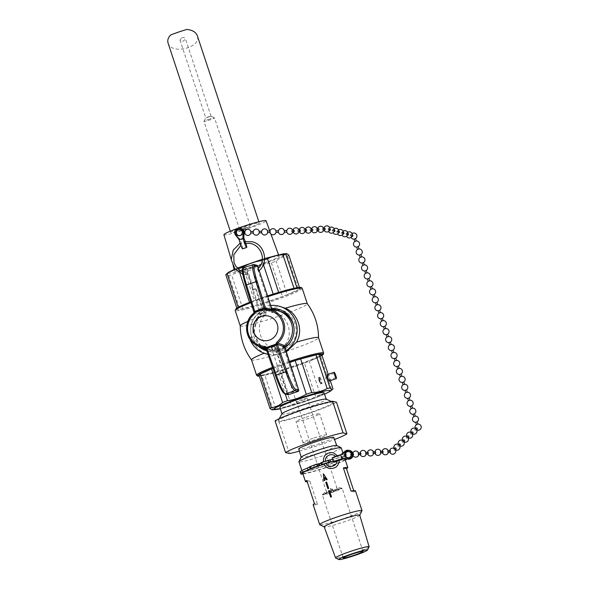 <?xml version="1.0" encoding="UTF-8"?>
<svg xmlns="http://www.w3.org/2000/svg" width="589" height="589" viewBox="0 0 589 589"><rect width="100%" height="100%" fill="white"/><g stroke="black" fill="none" stroke-linecap="round" stroke-linejoin="round"><path stroke-width="0.44" stroke-dasharray="2.94 2.21" d="M238.251 228.134A22.213 1.804 161.7 0 0 236.888 228.628M223.894 234.694A22.213 1.804 161.7 0 0 245.554 229.445A22.213 1.804 161.7 0 0 266.066 220.75M247.159 228.289A15.042 1.222 161.7 0 0 259.263 223.003A15.042 1.222 161.7 0 0 251.429 224.461A15.042 1.222 161.7 0 0 230.704 232.449A15.042 1.222 161.7 0 0 247.159 228.289M245.79 227.936A5.573 0.449 -18.3 0 1 239.694 229.474A5.573 0.449 -18.3 0 1 244.177 227.523A5.573 0.449 -18.3 0 1 250.273 225.977A5.573 0.449 -18.3 0 1 245.79 227.936M208.447 119.471A5.573 0.449 -18.3 0 1 214.506 117.903A5.573 0.449 -18.3 0 1 214.536 117.933A5.573 0.449 -18.3 0 1 209.389 120.112A5.573 0.449 -18.3 0 1 203.963 121.43A5.573 0.449 -18.3 0 1 203.971 121.386A5.573 0.449 -18.3 0 1 208.447 119.471M168.079 43.085C171.325 55.226 201.983 47.488 197.322 35.708M248.514 336.79A24.731 24.451 104.4 0 1 261.81 307.517L262.333 307.649L256.141 288.919L252.291 289.854L259.985 313.112L259.624 314.335L253.616 313.444A1.112 1.104 -81.7 0 0 254.014 312.737M247.085 275.011L246.327 272.722L247.085 275.011L242.756 274.231M245.267 241.468A5.264 0.663 -108.9 0 1 245.988 243.61M244.634 241.586L245.348 243.713M238.81 238.744L239.576 239.024L236.108 235.166A4.388 4.337 -75.6 0 0 236.454 235.593L239.826 239.09L236.704 235.659A4.388 4.337 104.4 0 1 240.997 228.436M242.69 248.845A5.264 0.663 71.1 0 0 242.175 245.436A5.264 0.663 71.1 0 0 240.128 240.003L239.826 239.09M240.68 242.94L241.402 245.068L240.68 242.94L240.084 243.242M257.813 268.79L258.6 271.065M339.271 460.451A5.264 0.427 -18.3 0 1 337.004 461.18M339.249 460.016L337.033 460.745M341.701 454.355L342.194 454.679L346.037 451.159A4.388 4.337 -75.6 0 0 345.61 451.505L342.194 454.679L345.868 451.572A4.388 4.337 104.4 0 1 349.881 450.541M332.144 457.94A5.264 0.427 161.7 0 0 335.988 457.108A5.264 0.427 161.7 0 0 341.546 455.054L342.452 454.745M340.633 454.818L341.951 458.802M337.924 456.019L335.723 456.769L337.931 456.026L337.681 455.665M302.768 400.218A5.573 0.449 161.7 0 0 307.252 398.267A5.573 0.449 161.7 0 0 301.818 399.585A5.573 0.449 161.7 0 0 296.672 401.764A5.573 0.449 161.7 0 0 302.768 400.218M330.451 491.403A7.797 0.633 161.7 0 0 325.555 493.361A7.797 0.633 161.7 0 0 324.819 493.943L326.807 492.802L326.026 490.387L327.16 492.89L325.018 493.994A7.797 0.633 161.7 0 0 332.697 491.977L331.732 491.69L332.063 488.804L334.015 490.909L333.97 491.543A7.797 0.633 161.7 0 0 339.595 489.003L337.364 489.4L336.488 486.808L337.011 489.304L339.404 488.951A7.797 0.633 161.7 0 0 338.682 489.025A7.797 0.633 161.7 0 0 331.717 490.968L332.439 490.504L330.451 488.391L330.157 491.285L331.717 490.968M326.807 492.802A5.573 0.449 -18.3 0 1 327.329 492.448A5.573 0.449 -18.3 0 1 330.157 491.285M332.439 490.504A5.573 0.449 -18.3 0 1 336.709 489.349A5.573 0.449 -18.3 0 1 337.011 489.304M337.364 489.4A5.573 0.449 -18.3 0 1 334.015 490.909M331.732 491.69A5.573 0.449 -18.3 0 1 327.16 492.89M323.332 462.21L325.452 461.496L323.265 461.916M323.972 464.117L326.092 463.396M302.694 473.181A22.279 1.811 161.7 0 0 324.414 467.902A22.279 1.811 161.7 0 0 344.999 459.184M342.673 459.133A22.279 1.811 161.7 0 0 333.278 461.378M326.166 463.521A22.279 1.811 161.7 0 0 324.016 464.22M333.241 461.275A7.016 0.567 161.7 0 0 334.206 461.01A24.385 1.981 -18.3 0 1 347.171 458.573A24.385 1.981 -18.3 0 1 346.921 459.022M345.294 460.075A24.385 1.981 -18.3 0 1 324.281 468.226A24.385 1.981 -18.3 0 1 302.967 474.012M317.118 466.569L315.8 467.048M320.791 462.917L321.086 463.072A22.279 1.811 -18.3 0 1 344.366 457.278A22.279 1.811 -18.3 0 1 323.781 465.995A22.279 1.811 -18.3 0 1 302.061 471.266A22.279 1.811 -18.3 0 1 315.174 465.148L316.492 464.677A22.279 1.811 -18.3 0 1 318.899 463.823M315.174 465.148L316.492 464.677A22.279 1.811 -18.3 0 0 315.174 465.148M300.243 471.973A24.385 1.981 161.7 0 0 324.016 466.201A24.385 1.981 161.7 0 0 346.546 456.666A24.385 1.981 161.7 0 0 333.573 459.103A7.016 0.567 -18.3 0 1 332.616 459.368M321.704 464.979A22.279 1.811 -18.3 0 1 321.719 464.971L321.086 463.072A22.279 1.811 -18.3 0 0 320.872 463.145M319.849 465.759A20.608 1.679 -18.3 0 1 321.881 465.06M286.121 352.082L277.39 354.998L268.54 354.534L264.549 353.083C252.497 347.849 246.96 331.077 253.329 319.142A35.311 2.871 161.7 0 0 247.866 321.41M240.246 325.835A35.311 2.871 161.7 0 0 240.26 325.908A35.311 2.871 161.7 0 0 274.688 317.545A35.311 2.871 161.7 0 0 307.311 303.733A35.311 2.871 161.7 0 0 307.281 303.666M264.549 353.083A35.311 2.871 161.7 0 0 264.108 353.26M251.488 359.85A35.311 2.871 161.7 0 0 251.518 359.916A35.311 2.871 161.7 0 0 285.915 351.486A35.311 2.871 161.7 0 0 318.553 337.747A35.311 2.871 161.7 0 0 318.539 337.674M288.205 344.705A35.311 2.871 161.7 0 0 282.551 346.56L283.162 348.416L277.993 350.197L277.286 348.357C260.956 349.152 252.578 323.817 266.059 314.416A35.311 2.871 161.7 0 0 257.665 317.464L253.55 332.859L260.736 346.98M266.721 350.676L269.217 351.493L267.325 351.007A21.609 21.366 104.4 0 1 266.986 350.919A21.609 21.366 104.4 0 1 266.788 350.86M277.286 348.357A35.311 2.871 161.7 0 0 268.893 351.405C277.559 353.334 285.105 350.757 291.526 343.659A35.311 2.871 161.7 0 0 288.396 344.646M270.704 305.455A24.731 24.451 104.4 0 0 264.954 306.67L265.808 309.593A21.609 21.366 -75.6 0 0 263.32 310.624L262.797 310.491A21.609 21.366 -75.6 0 0 251.761 336.849L249.029 337.784M265.933 309.623A21.609 21.366 104.4 0 1 271.713 308.503M284.73 347.856A21.609 21.366 104.4 0 1 267.325 351.007M291.526 343.659C301.251 332.417 294.831 313.031 280.298 309.718L278.98 309.394M271.897 309.048L263.843 311.728L257.665 317.464M258.159 345.993A21.609 21.366 104.4 0 1 252.409 337.011L251.761 336.849M252.409 337.011L249.103 337.924M285.739 350.911A24.731 24.451 104.4 0 1 268.01 354.357M249.905 339.205A24.731 24.451 104.4 0 1 249.478 338.02M264.954 306.67L265.808 309.593M323.965 392.73A23.177 1.885 -18.3 0 1 303.968 401.33A23.177 1.885 -18.3 0 1 280.209 407.455A23.177 1.885 -18.3 0 1 279.959 407.286M253.454 262.701A23.391 1.9 161.7 0 0 234.628 270.911A23.391 1.9 161.7 0 0 257.437 265.374A23.391 1.9 161.7 0 0 279.046 256.215A23.391 1.9 161.7 0 0 253.454 262.701M288.757 255.059A33.507 2.724 -18.3 0 1 287.417 255.987C283.228 256.362 279.473 258.056 276.153 261.074A33.507 2.724 -18.3 0 1 271.338 262.915C264.623 263.747 258.343 265.897 252.504 269.364A33.507 2.724 -18.3 0 1 247.034 271.036C241.468 271.065 236.351 272.405 231.661 275.07A33.507 2.724 -18.3 0 1 228.738 275.593C227.332 274.025 226.367 273.782 225.83 274.849M235.335 269.35L237.941 268.849M262.208 260.507A33.507 2.724 -18.3 0 1 264.557 259.778M289.582 362.522L276.344 367.057L285.26 394.019M330.296 380.671L328.198 374.324M327.145 374.7A3.343 0.42 -108.9 0 1 328.625 377.851A3.343 0.42 -108.9 0 1 329.273 381.017M272.125 409.892L272.943 409.267A33.507 2.724 161.7 0 0 275.866 408.744C281.432 408.722 286.556 407.374 291.238 404.709A33.507 2.724 161.7 0 0 296.709 403.038L285.599 369.428L304.432 362.979L315.549 396.588A33.507 2.724 161.7 0 0 320.364 394.748L309.247 361.138L320.512 356.05L331.629 389.66A33.507 2.724 161.7 0 0 332.969 388.733M320.364 394.748C324.554 394.372 328.309 392.679 331.629 389.66M296.709 403.038C303.431 402.206 309.704 400.064 315.549 396.588M275.866 408.744L264.755 375.134L280.128 371.099L291.238 404.709M276.344 367.057A33.507 2.724 161.7 0 0 272.928 368.353M320.512 356.05A33.507 2.724 161.7 0 0 321.852 355.123M258.924 374.913L261.833 375.657L272.943 409.267M261.833 375.657A33.507 2.724 161.7 0 0 264.755 375.134M304.432 362.979A33.507 2.724 161.7 0 0 309.247 361.138M280.128 371.099A33.507 2.724 161.7 0 0 285.599 369.428M238.221 307.325L238.287 307.532A33.507 2.724 161.7 0 0 236.947 308.459L239.856 309.203A33.507 2.724 161.7 0 0 242.778 308.68L258.151 304.653A33.507 2.724 161.7 0 0 263.622 302.974L282.455 296.525A33.507 2.724 161.7 0 0 287.27 294.684L276.153 261.074M252.777 289.979L246.15 269.946L243.051 269.158A1.112 1.104 104.4 0 1 243.743 267.745L246.85 268.54L256.259 265.315L253.16 264.52L243.743 267.745A22.279 2.79 -108.9 0 0 243.507 267.745L254.367 300.604A33.507 2.724 161.7 0 0 249.552 302.444L238.287 307.532M239.797 272.95L238.648 269.475M228.738 275.593L239.856 309.203M247.034 271.036L258.151 304.653M242.778 308.68L231.661 275.07M271.338 262.915L282.455 296.525M263.622 302.974L252.504 269.364M287.417 255.987L298.535 289.604A33.507 2.724 161.7 0 0 299.875 288.669L299.462 287.417M287.27 294.684L298.535 289.604M296.915 287.749L296.966 287.925A33.507 2.724 161.7 0 0 294.044 288.448L294.007 288.323M299.875 288.669L296.966 287.925M278.649 292.402L278.671 292.483A33.507 2.724 161.7 0 0 273.2 294.154L273.178 294.08M294.044 288.448L278.671 292.483M263.386 264.476L262.164 260.772M273.2 294.154L254.367 300.604M253.329 319.142L264.373 307.951L280.813 306.626M262.333 307.649A24.731 24.451 104.4 0 1 264.836 306.641M262.797 310.491L261.81 307.517M277.485 310.602A35.311 2.871 161.7 0 0 271.323 312.612C287.653 311.817 296.031 337.151 282.551 346.56M266.059 314.416L265.529 312.516L270.712 310.756L271.323 312.612M268.68 316.094A12.546 12.406 104.4 0 1 268.775 316.124A12.546 12.406 104.4 0 1 269.593 340.14A12.546 12.406 104.4 0 1 262.554 340.42A12.546 12.406 104.4 0 1 262.451 340.398M256.141 288.919L255.493 288.757L263.195 312.03A19.967 19.739 -75.6 0 0 259.624 314.335M252.291 289.854L255.493 288.757M266.405 309.041L272.965 309.998L271.05 310.072L270.844 308.967L271.949 309.247M279.282 311.066A20.048 19.827 -75.6 0 0 273.745 310.462L271.05 310.072A20.092 19.864 -75.6 0 0 263.916 312.104L263.32 310.624M272.965 309.998A1.112 1.104 98.4 0 1 272.832 309.991L272.832 309.991A1.112 1.104 98.4 0 1 272.324 309.777M266.471 309.048A1.112 1.104 98.3 0 1 266.361 309.041L272.832 309.991L271.956 309.24M263.195 312.03L265.543 312.553M263.916 312.104L265.529 312.516M264.881 347.495L272.368 350.58L280.062 373.838L283.272 372.741L274.555 346.384L271.345 347.481L272.125 349.822A19.967 19.739 104.4 0 1 271.36 349.822L265.205 347.562M266.14 349.019A20.048 19.827 104.4 0 0 276.366 349.741L275.203 346.553L271.345 347.481M271.993 347.65L272.795 350.065L272.125 349.822M275.203 346.553L274.555 346.384M276.241 349.697A20.041 19.812 104.4 0 1 272.795 350.065M280.062 373.838L283.272 372.741M284.377 346.818L283.714 347.893L283.265 347.017L284.737 345.596M283.913 372.903L276.381 349.785A20.092 19.864 -75.6 0 0 283.265 347.017L284.112 346.398M265.646 348.843A20.048 19.827 104.4 0 1 263.931 312.141M272.368 350.58L265.875 348.254A1.112 1.097 -70.3 0 0 265.86 348.209M271.441 309.078A1.112 0.67 -92.8 0 0 272.133 310.05A20.048 19.827 104.4 0 1 275.542 310.226M290.046 342.599A20.048 19.827 -75.6 0 0 293.933 327.44M265.462 312.597A20.048 19.827 -75.6 0 0 277.89 350.175M276.366 349.741L277.979 350.153M272.663 310.484A20.092 19.864 -75.6 0 0 270.712 310.756M283.162 348.416A20.092 19.864 -75.6 0 0 284.634 347.584M276.381 349.785L277.993 350.197M327.631 380.398L326.21 376.18L327.631 380.398M289.42 453.53L278.958 421.901L275.092 420.914M278.958 421.901A33.418 2.717 161.7 0 0 310.617 412.808A33.418 2.717 161.7 0 0 336.474 402.221M332.999 402.258A28.994 2.356 161.7 0 0 304.506 409.51A28.994 2.356 161.7 0 0 278.295 420.443A28.994 2.356 161.7 0 0 306.523 413.802A28.994 2.356 161.7 0 0 333.138 402.302A28.994 2.356 161.7 0 0 332.999 402.258M281.962 413.75A23.391 1.9 161.7 0 0 281.925 413.934A23.391 1.9 161.7 0 0 304.734 408.398A23.391 1.9 161.7 0 0 326.343 399.239A23.391 1.9 161.7 0 0 326.21 399.121M299.374 451.152A33.418 2.717 161.7 0 0 334.53 439.527M333.749 437.399A18.443 1.502 -18.3 0 1 318.914 443.878A18.443 1.502 -18.3 0 1 298.733 448.98M330.694 491.086A10.44 0.847 -18.3 0 1 342.121 488.193A10.44 0.847 -18.3 0 1 332.476 492.279A10.44 0.847 -18.3 0 1 322.293 494.753A10.44 0.847 -18.3 0 1 330.694 491.086M336.628 445.439A18.715 1.524 -18.3 0 1 336.731 445.534A18.715 1.524 -18.3 0 1 319.437 452.86A18.715 1.524 -18.3 0 1 301.193 457.285A18.715 1.524 -18.3 0 1 301.215 457.152M341.23 447.795A22.279 1.811 -18.3 0 1 320.644 456.504A22.279 1.811 -18.3 0 1 298.925 461.783M361.985 510.781A22.279 1.811 -18.3 0 1 341.421 519.336A22.279 1.811 -18.3 0 1 319.82 524.725M359.739 515.117A18.715 1.524 -18.3 0 1 359.717 515.25A18.715 1.524 -18.3 0 1 342.445 522.428A18.715 1.524 -18.3 0 1 324.296 526.964A18.715 1.524 -18.3 0 1 324.2 526.868M369.097 546.886A17.677 1.436 -18.3 0 1 352.782 553.675A17.677 1.436 -18.3 0 1 335.634 557.952M353.739 490.659L354.158 491.933A22.279 1.811 161.7 0 0 355.454 490.799M313.149 504.788A22.279 1.811 161.7 0 0 317.559 504.456L309.895 481.265A22.279 1.811 -18.3 0 1 307.193 481.743M309.895 481.265L306.773 480.469M317.559 504.456L314.438 503.654M351.037 491.13L354.158 491.933M326.623 482.067L328.714 488.399L327.867 488.679M329.406 490.504L331.504 496.829L330.665 497.116M323.847 480.676L324.775 480.352M323.413 473.777L327.182 479.534L326.225 479.858M324.782 480.352L324.598 477.377M330.768 491.101L330.451 488.391M325.018 493.994L322.838 494.679L324.819 493.943M339.404 488.951L341.576 488.266L339.595 489.003M333.97 491.543L332.697 491.977M341.576 488.266L336.488 486.808M333.654 491.844L332.063 488.804M322.838 494.679L326.026 490.387M207.976 116.939L211.024 116.173L205.738 117.918L207.976 116.939M181.795 37.77C183.606 37.306 184.806 37.622 185.41 38.712L183.606 41.024C181.795 41.488 180.587 41.171 179.991 40.081L181.795 37.77M186.934 29.45L170.508 35.068M243.949 233.156L244.001 233.03C243.92 231.455 243.861 231.344 243.824 232.692M243.117 237.573L243.588 232.626M237.367 234.827A3.335 3.298 104.4 0 1 238.707 229.592M240.268 229.371A3.335 3.298 104.4 0 1 243.102 233.502A3.335 3.298 104.4 0 1 238.633 235.762M242.742 231.698L242.425 233.281L242.793 233.273M238.913 238.854L235.445 234.996A4.388 4.337 -75.6 0 0 235.453 235.004M235.703 235.063L236.042 235.49A4.388 4.337 104.4 0 1 235.703 235.063L236.108 235.166M244.133 231.661A4.388 4.337 104.4 0 1 244.229 233.089L244.214 233.237M244.082 238.648L240.128 240.003M242.432 233.281L242.388 231.705M352.914 453.589A0.788 0.375 85.5 0 0 352.759 454.399A0.788 0.375 85.5 0 0 353.098 455.069L352.089 454.929A3.335 3.298 104.4 0 1 347.517 457.867M342.864 459.037L341.546 455.054M349.152 451.476A3.335 3.298 104.4 0 1 351.979 453.905L352.936 453.523M346.251 456.931A3.335 3.298 104.4 0 1 347.598 451.697M346.037 451.159L341.789 454.575L345.206 451.402A4.388 4.337 104.4 0 1 345.633 451.056M345.375 450.99A4.388 4.337 -75.6 0 0 345.368 450.997L341.539 454.509M343.107 458.559L348.003 459M351.758 453.626L351.876 454.87M244.847 231.639A3.07 3.07 0 0 0 244.84 231.683L244.877 233.178A3.07 3.07 0 0 0 244.891 233.215M250.781 231.484L250.826 233.067M253.241 231.425A3.07 3.07 0 0 0 253.226 231.462L253.263 232.957A3.07 3.07 0 0 0 253.277 233.001M259.167 231.271L259.197 232.846M286.828 232.14A3.07 3.07 0 0 1 286.814 232.095L286.777 230.601A3.07 3.07 0 0 1 286.784 230.557M284.332 230.623L284.362 232.199M278.398 230.778A3.07 3.07 0 0 0 278.391 230.814L278.428 232.309A3.07 3.07 0 0 0 278.435 232.353M275.939 230.836L275.983 232.412M270.012 230.991A3.07 3.07 0 0 0 269.998 231.035L270.042 232.53A3.07 3.07 0 0 0 270.049 232.567M267.553 231.057L267.583 232.633M261.626 231.205A3.07 3.07 0 0 0 261.612 231.249L261.656 232.743A3.07 3.07 0 0 0 261.663 232.788M291.879 230.351A0.788 0.537 -93.6 0 0 291.997 231.919A0.788 0.537 -93.6 0 0 291.879 230.351L292.681 230.299M293.705 230.233A0.788 0.537 -93.6 0 0 293.823 231.808M298.063 229.96A0.788 0.537 -93.6 0 0 298.174 231.529A0.788 0.537 -93.6 0 0 298.063 229.96L298.866 229.909M299.889 229.843A0.788 0.537 -93.6 0 0 300 231.418M304.241 229.57A0.788 0.537 -93.6 0 0 304.358 231.146A0.788 0.537 -93.6 0 0 304.241 229.57L305.043 229.519M324.723 229.857A0.788 0.537 86.4 0 1 324.605 228.289M322.779 228.399A0.788 0.537 -93.6 0 0 322.897 229.975A0.788 0.537 -93.6 0 0 322.779 228.399M318.428 228.672A0.788 0.537 -93.6 0 0 318.546 230.247M316.602 228.79A0.788 0.537 -93.6 0 0 316.72 230.365A0.788 0.537 -93.6 0 0 316.602 228.79M312.244 229.062A0.788 0.537 -93.6 0 0 312.361 230.638M310.418 229.18A0.788 0.537 -93.6 0 0 310.536 230.755A0.788 0.537 -93.6 0 0 310.418 229.18M306.066 229.452A0.788 0.537 -93.6 0 0 306.184 231.028M328.228 230.115A0.788 0.655 -75.2 0 0 328.64 228.591A0.788 0.655 -75.2 0 0 328.228 230.115L329.568 230.468A0.788 0.655 -75.2 0 1 329.965 228.944L328.64 228.591M333.565 230.719A0.788 0.655 -75.2 0 0 332.299 230.373A0.788 0.655 -75.2 0 0 333.565 230.719M333.138 229.776L334.464 230.13A0.788 0.655 -75.2 0 0 334.066 231.654L332.733 231.308M338.064 231.904A0.788 0.655 -75.2 0 0 336.798 231.565A0.788 0.655 -75.2 0 0 338.064 231.904M350.727 236.056L352.053 236.41A0.788 0.655 104.8 0 1 352.458 234.878L351.125 234.532A0.788 0.655 -75.2 0 0 350.727 236.056A0.788 0.655 -75.2 0 0 351.125 234.532M346.626 233.34L347.959 233.693A0.788 0.655 -75.2 0 0 347.554 235.217L346.229 234.871A0.788 0.655 -75.2 0 0 346.626 233.34A0.788 0.655 -75.2 0 0 346.229 234.871M342.135 232.154L343.461 232.508A0.788 0.655 -75.2 0 0 343.056 234.032L341.73 233.678A0.788 0.655 -75.2 0 0 342.128 232.154A0.788 0.655 -75.2 0 0 341.73 233.678M337.637 230.969L338.962 231.315A0.788 0.655 -75.2 0 0 338.557 232.846L337.232 232.493M355.535 238.626A3.07 3.07 0 0 1 355.513 238.641L354.063 239.127A3.07 3.07 0 0 1 354.041 239.127M356.323 240.967L354.828 241.475M358.215 246.585A3.07 3.07 0 0 1 358.193 246.6L356.743 247.085A3.07 3.07 0 0 1 356.72 247.085M359.003 248.926L357.508 249.427M360.895 254.544A3.07 3.07 0 0 1 360.873 254.558L359.423 255.044A3.07 3.07 0 0 1 359.4 255.052M368.228 281.284L369.723 280.769M368.935 278.435A3.07 3.07 0 0 1 368.913 278.45L367.47 278.936A3.07 3.07 0 0 1 367.44 278.936M367.043 272.817L365.548 273.311M366.255 270.469A3.07 3.07 0 0 1 366.233 270.484L364.782 270.969A3.07 3.07 0 0 0 364.782 270.969M364.363 264.844L362.868 265.352M363.553 262.525A3.07 3.07 0 0 0 363.575 262.51L362.102 263.011A3.07 3.07 0 0 0 362.102 263.011M361.683 256.892L360.188 257.386M371.615 286.394A3.07 3.07 0 0 1 371.593 286.409L370.15 286.895A3.07 3.07 0 0 1 370.12 286.895M372.403 288.743L370.908 289.236M374.295 294.353A3.07 3.07 0 0 1 374.273 294.367L372.83 294.861A3.07 3.07 0 0 1 372.8 294.861M375.083 296.701L373.588 297.195M376.975 302.319A3.07 3.07 0 0 1 376.953 302.334L375.51 302.82A3.07 3.07 0 0 1 375.48 302.82M384.308 329.045L385.802 328.544M385.015 326.203A3.07 3.07 0 0 1 384.992 326.218L383.549 326.704A3.07 3.07 0 0 1 383.52 326.711M383.122 320.578L381.628 321.086M382.335 318.244A3.07 3.07 0 0 1 382.313 318.259L380.869 318.745A3.07 3.07 0 0 1 380.84 318.745M380.45 312.626L378.948 313.12M379.633 310.293A3.07 3.07 0 0 0 379.655 310.278L378.19 310.778A3.07 3.07 0 0 0 378.19 310.778M377.763 304.66L376.268 305.161M387.695 334.169A3.07 3.07 0 0 1 387.672 334.184L386.229 334.67A3.07 3.07 0 0 1 386.2 334.67M388.49 336.51L386.988 337.011M390.352 342.143A3.07 3.07 0 0 0 390.374 342.128L388.909 342.629A3.07 3.07 0 0 1 388.88 342.629M391.17 344.477L389.668 344.97M393.032 350.102A3.07 3.07 0 0 0 393.062 350.087L391.589 350.588A3.07 3.07 0 0 0 391.589 350.588M400.387 376.82L401.889 376.312M401.102 373.978A3.07 3.07 0 0 1 401.08 373.993L399.629 374.479A3.07 3.07 0 0 1 399.6 374.479M399.209 368.361L397.708 368.854M398.422 366.012A3.07 3.07 0 0 1 398.4 366.027L396.949 366.513A3.07 3.07 0 0 1 396.92 366.52M396.53 360.394L395.028 360.895M395.742 358.053A3.07 3.07 0 0 1 395.712 358.068L394.269 358.554A3.07 3.07 0 0 1 394.24 358.554M393.85 352.436L392.348 352.929M403.782 381.937A3.07 3.07 0 0 1 403.759 381.952L402.309 382.438A3.07 3.07 0 0 1 402.287 382.438M404.569 384.286L403.067 384.779M406.462 389.896A3.07 3.07 0 0 1 406.439 389.911L404.989 390.404A3.07 3.07 0 0 0 404.989 390.404M407.249 392.245L405.747 392.738M409.119 397.877A3.07 3.07 0 0 0 409.141 397.862L407.669 398.363A3.07 3.07 0 0 0 407.669 398.363M416.475 424.595L417.969 424.087M417.181 421.746A3.07 3.07 0 0 1 417.159 421.761L415.709 422.247A3.07 3.07 0 0 1 415.687 422.254M415.289 416.129L413.795 416.629M414.501 413.787A3.07 3.07 0 0 1 414.479 413.802L413.029 414.288A3.07 3.07 0 0 1 413.007 414.288M412.609 408.17L411.115 408.663M411.821 405.821A3.07 3.07 0 0 1 411.799 405.836L410.349 406.322A3.07 3.07 0 0 1 410.327 406.329M409.929 400.203L408.435 400.704M417.211 429.138A0.788 0.567 46.7 0 1 416.136 427.982M415.4 430.39A0.788 0.567 46.7 0 1 414.884 429.16A0.788 0.567 46.7 0 1 415.959 430.316A0.788 0.567 46.7 0 1 415.4 430.39M412.97 433.136A0.788 0.567 46.7 0 1 411.895 431.98M411.159 434.395A0.788 0.567 46.7 0 1 410.636 433.165A0.788 0.567 46.7 0 1 411.718 434.321A0.788 0.567 46.7 0 1 411.159 434.395M408.729 437.134A0.788 0.567 46.7 0 1 407.647 435.985M394.188 450.394A0.788 0.567 -133.3 0 0 394.63 449.355A0.788 0.567 -133.3 0 0 393.592 449.827A0.788 0.567 -133.3 0 0 394.188 450.394M395.999 449.142A0.788 0.567 46.7 0 1 394.924 447.986M398.429 446.396A0.788 0.567 46.7 0 1 397.914 445.166A0.788 0.567 46.7 0 1 398.989 446.322A0.788 0.567 46.7 0 1 398.429 446.396M400.24 445.137A0.788 0.567 46.7 0 1 399.165 443.981M402.677 442.398A0.788 0.567 46.7 0 1 402.154 441.168A0.788 0.567 46.7 0 1 403.229 442.317A0.788 0.567 46.7 0 1 402.677 442.398M404.481 441.139A0.788 0.567 46.7 0 1 403.406 439.983M406.918 438.393A0.788 0.567 46.7 0 1 406.395 437.163A0.788 0.567 46.7 0 1 407.47 438.319A0.788 0.567 46.7 0 1 406.918 438.393M390.176 452.146A0.788 0.375 85.5 0 1 389.734 451.255A0.788 0.375 85.5 0 1 390.043 450.57M387.923 450.754A0.788 0.375 85.5 0 1 388.298 451.564A0.788 0.375 85.5 0 1 387.989 452.323A0.788 0.375 85.5 0 1 387.555 451.572A0.788 0.375 85.5 0 1 387.856 450.747A0.788 0.375 85.5 0 1 387.923 450.754M382.776 452.735A0.788 0.375 85.5 0 1 382.342 451.984A0.788 0.375 85.5 0 1 382.644 451.159M380.531 451.343A0.788 0.375 85.5 0 1 380.906 452.153A0.788 0.375 85.5 0 1 380.597 452.904A0.788 0.375 85.5 0 1 380.155 452.161A0.788 0.375 85.5 0 1 380.457 451.336A0.788 0.375 85.5 0 1 380.531 451.343M375.384 453.324A0.788 0.375 85.5 0 1 374.943 452.573A0.788 0.375 85.5 0 1 375.252 451.748M350.941 453.685A0.788 0.375 85.5 0 1 351.316 454.502A0.788 0.375 85.5 0 1 351.007 455.253A0.788 0.375 85.5 0 1 350.573 454.509A0.788 0.375 85.5 0 1 350.875 453.685A0.788 0.375 85.5 0 1 350.941 453.685M358.34 453.103A0.788 0.375 85.5 0 1 358.716 453.913A0.788 0.375 85.5 0 1 358.406 454.664A0.788 0.375 85.5 0 1 357.965 453.92A0.788 0.375 85.5 0 1 358.274 453.096A0.788 0.375 85.5 0 1 358.34 453.103M360.593 454.494A0.788 0.375 85.5 0 1 360.151 453.744A0.788 0.375 85.5 0 1 360.453 452.919M365.74 452.514A0.788 0.375 85.5 0 1 366.108 453.324A0.788 0.375 85.5 0 1 365.798 454.082A0.788 0.375 85.5 0 1 365.364 453.331A0.788 0.375 85.5 0 1 365.666 452.507A0.788 0.375 85.5 0 1 365.74 452.514M367.985 453.905A0.788 0.375 85.5 0 1 367.551 453.162A0.788 0.375 85.5 0 1 367.853 452.337M373.131 451.925A0.788 0.375 85.5 0 1 373.507 452.742A0.788 0.375 85.5 0 1 373.198 453.493A0.788 0.375 85.5 0 1 372.763 452.75A0.788 0.375 85.5 0 1 373.065 451.918A0.788 0.375 85.5 0 1 373.131 451.925M306 417.218A12.479 1.016 -18.3 0 1 319.65 413.765A12.479 1.016 -18.3 0 1 308.121 418.646A12.479 1.016 -18.3 0 1 295.958 421.599A12.479 1.016 -18.3 0 1 306 417.218M306.008 417.218A12.435 1.009 -18.3 0 1 319.606 413.78A12.435 1.009 -18.3 0 1 308.121 418.639A12.435 1.009 -18.3 0 1 296.002 421.584A12.435 1.009 -18.3 0 1 306.008 417.218M312.98 438.304A12.435 1.009 161.7 0 0 302.974 442.67A12.435 1.009 161.7 0 0 315.093 439.725A12.435 1.009 161.7 0 0 326.578 434.859A12.435 1.009 161.7 0 0 312.98 438.304A12.479 1.016 -18.3 0 1 326.623 434.844A12.479 1.016 -18.3 0 1 315.093 439.725A12.479 1.016 -18.3 0 1 302.93 442.685A12.479 1.016 -18.3 0 1 312.973 438.304M318.973 380.715L318.656 378.226L320.703 383.954L318.973 380.715M319.82 377.203A3.343 0.42 71.1 0 0 319.783 377.203A3.343 0.42 71.1 0 0 319.746 377.247A3.343 0.42 71.1 0 0 320.379 380.229A3.343 0.42 71.1 0 0 321.888 383.52A3.343 0.42 71.1 0 0 321.947 383.527A3.343 0.42 71.1 0 0 321.307 380.354A3.343 0.42 71.1 0 0 319.82 377.203M319.128 378.609L320.504 382.821L319.128 378.609M253.925 312.958L253.955 312.244L259.985 313.112M243.051 269.158A21.167 2.651 71.1 0 0 245.672 285.481M258.38 268.216L259.16 270.579L258.387 268.209M333.573 459.103L334.206 461.01M324.487 394.159A29.744 2.415 -18.3 0 1 280.386 408.744M252.534 262.466A29.744 2.415 161.7 0 0 229.496 273.186A29.744 2.415 161.7 0 0 266.677 262.723A29.744 2.415 161.7 0 0 282.19 254.124A29.744 2.415 161.7 0 0 252.534 262.466M302.216 288.323A35.311 2.871 -18.3 0 1 273.797 300.721A35.311 2.871 -18.3 0 1 235.166 310.499M250.988 302.65A35.311 2.871 -18.3 0 1 267.804 296.679M235.894 309.542A34.42 2.798 161.7 0 0 273.392 299.845A34.42 2.798 161.7 0 0 301.067 287.992M250.745 301.877L267.546 295.899A34.42 2.798 161.7 0 0 250.752 301.885M289.221 361.447A35.311 2.871 161.7 0 0 272.574 367.352M256.583 375.259A35.311 2.871 161.7 0 0 291.01 366.903A35.311 2.871 161.7 0 0 323.633 353.083M321.947 355.425A34.42 2.798 -18.3 0 1 291.268 367.676A34.42 2.798 -18.3 0 1 259.329 376.135L269.791 374.074L291.894 367.47L313.341 359.584L321.962 355.454M272.898 368.272A34.42 2.798 -18.3 0 1 289.523 362.353M253.778 264.498A1.112 1.104 -75.6 0 0 253.16 264.52A22.279 2.79 71.1 0 0 252.917 264.527M246.15 269.946A1.112 1.104 104.4 0 1 246.85 268.54L247.358 269.637L246.15 269.946M263.46 311.044A21.167 20.932 104.4 0 1 270.844 308.967L256.767 266.412L247.358 269.637L253.977 289.663M257.658 266.037L256.767 266.412L256.259 265.315A1.112 1.104 104.4 0 1 256.885 265.293M284.84 393.916A1.112 1.104 104.4 0 1 284.067 393.194L287.174 393.989L280.548 373.956M281.756 373.64L288.588 394.674M287.94 394.711A1.112 1.104 104.4 0 1 287.174 393.989L298.682 390.073M297.997 391.457L283.714 347.893A21.167 20.932 104.4 0 1 276.602 350.779M284.119 347.422A1.112 0.626 -130.1 0 1 284.06 346.42L284.06 346.42A1.112 0.626 -130.1 0 1 284.148 346.369M272.133 310.05L273.745 310.462M283.265 347.017L284.561 347.348M250.273 225.977L214.536 117.933M239.694 229.474L203.963 121.43M259.263 223.003L258.843 221.744M230.704 232.449L230.292 231.19M246.327 272.722L242.388 271.728M240.827 245.37L241.402 245.068M337.033 488.31L307.252 398.267M326.453 491.808L296.672 401.764M317.604 466.311L316.97 464.404M314.268 467.416L313.635 465.509M347.171 458.573L346.803 457.462M346.759 457.307L346.546 456.666M310.116 468.829L309.483 466.922M278.06 309.137L279.944 309.623M235.077 269.048L237.234 268.135M262.37 259.234L264.638 258.542M280.401 408.781L311.242 399.394L324.502 394.203M268.032 354.409L268.54 354.534M284.465 346.037L283.861 346.59M267.715 349.498L269.328 349.91M334.574 373.316L326.21 376.18M336.017 377.534L327.653 380.398M326.173 376.246L325.673 378.72L327.58 380.369M279.245 418.713L278.295 420.443M331.349 401.477L333.138 402.302M231.212 259.381L233.31 266.478M234.186 269.431L234.628 270.911M269.814 230.998L270.896 233.936M278.516 254.772L279.046 256.215M363.038 551.437L342.121 488.193M343.21 557.997L322.293 494.753M344.366 457.278L343.004 453.147M302.061 471.266L301.848 470.626M336.709 489.349L338.682 489.025M327.329 492.448L325.555 493.361M179.991 40.081L205.738 117.918L203.971 121.386M211.009 116.158L214.506 117.903M211.024 116.173L185.41 38.712M239.819 229.224L240.739 229.46M238.162 235.681L239.082 235.917M347.966 458.021L347.054 457.786M349.623 451.564L348.703 451.329M242.41 231.742A3.07 3.07 0 0 0 241.534 230.314M240.187 235.548A3.07 3.07 0 0 0 242.447 233.237M292.785 231.875L291.997 231.919M292.939 230.277A3.07 3.07 0 0 0 293.042 231.852M298.962 231.484L298.181 231.529M299.124 229.894A3.07 3.07 0 0 0 299.219 231.47M323.582 228.348L322.801 228.399M323.685 229.924L322.897 229.975M317.662 228.723A3.07 3.07 0 0 0 317.758 230.299M317.5 230.314L316.72 230.365M317.405 228.738L316.617 228.79M311.485 229.114A3.07 3.07 0 0 0 311.581 230.689M311.323 230.704L310.536 230.755M311.22 229.128L310.44 229.18M305.301 229.504A3.07 3.07 0 0 0 305.404 231.079M305.139 231.094L304.358 231.146M323.84 228.333A3.07 3.07 0 0 0 323.943 229.909M329.612 227.59A3.07 3.07 0 0 0 328.588 231.462M334.11 228.782A3.07 3.07 0 0 0 333.087 232.655M347.606 232.346A3.07 3.07 0 0 0 346.582 236.218M343.107 231.153A3.07 3.07 0 0 0 342.084 235.033M338.609 229.968A3.07 3.07 0 0 0 337.585 233.84M352.104 233.531A3.07 3.07 0 0 0 351.081 237.404M415.385 428.453A3.07 3.07 0 0 0 416.703 429.852M414.877 429.167L415.539 428.542M415.959 430.316L416.622 429.69M411.144 432.451A3.07 3.07 0 0 0 412.462 433.85M410.636 433.165L411.299 432.54M411.718 434.314L412.381 433.688M406.903 436.449A3.07 3.07 0 0 0 408.221 437.848M394.748 450.32L395.418 449.694M393.666 449.171L394.328 448.546M394.174 448.45A3.07 3.07 0 0 0 395.499 449.856M397.906 445.166L398.576 444.54M398.996 446.315L399.659 445.689M398.422 444.452A3.07 3.07 0 0 0 399.74 445.851M402.154 441.168L402.817 440.543M403.237 442.317L403.899 441.691M402.662 440.454A3.07 3.07 0 0 0 403.98 441.853M406.395 437.171L407.058 436.545M407.478 438.319L408.14 437.693M389.697 450.6A3.07 3.07 0 0 0 389.822 452.175M382.298 451.189A3.07 3.07 0 0 0 382.423 452.764M374.898 451.778A3.07 3.07 0 0 0 375.024 453.346M349.078 457.653A3.07 3.07 0 0 0 350.418 452.418M351.007 455.253L351.957 455.179M350.882 453.677L351.773 453.611M352.818 453.125A3.07 3.07 0 0 0 353.054 455.591M360.107 452.948A3.07 3.07 0 0 0 360.232 454.524M367.507 452.359A3.07 3.07 0 0 0 367.632 453.935M326.578 434.859L319.606 413.78M302.974 442.67L296.002 421.584M326.623 434.844L319.65 413.765M302.93 442.685L295.958 421.599M319.783 377.203L318.369 377.689M321.947 383.527L320.703 383.954M320.504 382.821L321.888 383.52M319.076 378.639L319.746 377.247M318.656 378.226L320.63 383.616"/><path stroke-width="0.88" d="M269.814 230.998L266.066 220.75A22.213 1.804 161.7 0 0 241.77 226.905A22.213 1.804 161.7 0 0 238.251 228.134M236.888 228.628A22.213 1.804 161.7 0 0 223.894 234.694L231.212 259.381M258.843 221.744L197.322 35.708C195.909 32.137 192.448 30.054 186.934 29.45A15.042 1.222 -18.3 0 0 170.508 35.068C168.079 37.703 167.269 40.376 168.079 43.085L230.292 231.19M244.214 233.237L243.78 237.735L243.949 233.244L243.522 237.676L242.867 237.507L243.161 238.412L239.215 239.767A5.264 0.663 71.1 0 0 240.864 245.458A5.264 0.663 71.1 0 0 242.69 248.845L246.644 247.498A5.264 0.663 -108.9 0 1 244.818 244.104A5.264 0.663 -108.9 0 1 243.169 238.412L243.161 238.412M243.78 237.735L244.082 238.648A5.264 0.663 -108.9 0 1 245.267 241.468M245.988 243.61A5.264 0.663 -108.9 0 1 246.644 247.498M245.348 243.713L244.626 241.586L252.099 241.762C264.954 244.383 269.092 263.069 258.6 271.065L257.813 268.79C268.532 259.697 258.895 240.356 245.348 243.713M243.169 238.412L239.215 239.767L235.445 234.996A4.388 4.337 104.4 0 1 240.084 228.201A4.388 4.337 104.4 0 1 243.331 232.559L243.316 232.854A4.388 4.337 -75.6 0 0 243.331 232.559L242.867 237.507M340.633 454.818L345.375 450.99A4.388 4.337 104.4 0 1 348.968 450.305L349.881 450.541A4.388 4.337 104.4 0 1 352.951 453.515L353.12 455.083A4.388 4.337 104.4 0 1 348.371 459.155L343.512 458.662L348.121 459.089A4.388 4.337 -75.6 0 0 348.408 459.111L341.951 458.802L340.633 454.818A5.264 0.427 161.7 0 0 335.141 456.534A5.264 0.427 161.7 0 0 332.144 457.94L333.462 461.923A5.264 0.427 -18.3 0 1 336.459 460.517A5.264 0.427 -18.3 0 1 341.951 458.802M343.77 458.728L342.864 459.037A5.264 0.427 -18.3 0 1 339.271 460.451M337.004 461.18A5.264 0.427 -18.3 0 1 333.462 461.923M323.957 464.11L326.092 463.396C328.529 468.586 337.114 466.525 337.033 460.745L339.249 460.016C338.682 466.201 335.325 469.006 329.192 468.41C326.821 467.754 325.076 466.319 323.957 464.11L323.972 464.117M302.967 474.012A24.385 1.981 -18.3 0 1 300.869 473.887A24.385 1.981 -18.3 0 1 308.047 469.963A7.016 0.567 -18.3 0 0 310.116 468.829A7.016 0.567 -18.3 0 0 310.101 468.807L311.029 468.351A27.366 2.223 -18.3 0 1 317.471 466.002L319.532 465.73A22.279 1.811 161.7 0 0 317.118 466.584L315.807 467.055A22.279 1.811 161.7 0 0 302.694 473.181L305.477 481.603A22.279 1.811 -18.3 0 1 306.773 480.469L314.438 503.654A22.279 1.811 161.7 0 0 313.149 504.788L319.702 524.608A22.279 1.811 -18.3 0 1 337.63 516.789A22.279 1.811 -18.3 0 1 362.007 510.619A22.279 1.811 -18.3 0 1 361.985 510.781L359.754 515.169M362.007 510.619L355.454 490.799A22.279 1.811 161.7 0 0 351.037 491.13L343.372 467.946A22.279 1.811 -18.3 0 1 347.782 467.607L344.999 459.184A22.279 1.811 161.7 0 0 342.673 459.133M333.278 461.378A22.279 1.811 161.7 0 0 326.166 463.521M324.016 464.22A22.279 1.811 161.7 0 0 321.719 464.986L322.338 464.338A27.366 2.223 -18.3 0 1 329.258 462.115L330.657 461.776A7.016 0.567 161.7 0 0 333.241 461.275M346.921 459.022A24.385 1.981 -18.3 0 1 345.294 460.075M317.118 466.584L317.118 466.569A22.279 1.811 -18.3 0 0 315.8 467.048M332.616 459.368A7.016 0.567 -18.3 0 1 330.024 459.869L328.625 460.208A27.366 2.223 161.7 0 0 321.704 462.431L320.791 462.917L321.425 464.824M309.483 466.952A7.016 0.567 -18.3 0 1 307.421 468.049A24.385 1.981 161.7 0 0 300.243 471.973L300.869 473.887M319.805 465.627L319.223 463.86L316.838 464.095A27.366 2.223 161.7 0 0 310.396 466.444L309.468 466.9L310.101 468.8L309.468 466.9M321.704 462.431L322.338 464.338M318.958 465.671L318.325 463.757M317.471 466.002L316.838 464.095M318.899 463.823A22.279 1.811 -18.3 0 1 319.989 463.447A22.279 1.811 -18.3 0 1 320.872 463.145M319.223 463.86A20.608 1.679 -18.3 0 1 320.909 463.278M319.525 465.722A22.279 1.811 -18.3 0 1 320.615 465.347A22.279 1.811 -18.3 0 1 321.704 464.979M247.866 321.41A35.311 2.871 161.7 0 0 240.246 325.835C240.386 338.395 244.141 349.756 251.518 359.916M318.553 337.755C318.413 325.194 314.659 313.827 307.281 303.666A35.311 2.871 161.7 0 0 285.29 308.202C298.041 313.613 303.578 330.392 296.517 342.15L286.121 352.082M264.108 353.26A35.311 2.871 161.7 0 0 251.488 359.85L256.583 375.259L257.835 376.143L259.337 376.165A34.42 2.798 -18.3 0 1 272.898 368.272M321.962 355.454L323.442 354.195L323.633 353.083L318.539 337.674A35.311 2.871 161.7 0 0 296.517 342.15M260.736 346.98L266.721 350.676M271.713 308.503A21.609 21.366 104.4 0 1 284.73 347.856M278.98 309.394L271.897 309.048M266.788 350.86A21.609 21.366 104.4 0 1 258.159 345.993M270.704 305.455A24.731 24.451 104.4 0 1 285.739 350.911M268.01 354.357A24.731 24.451 104.4 0 1 249.905 339.205M249.029 337.784L248.838 337.85A24.731 24.451 104.4 0 1 248.514 336.79M281.903 413.853L279.959 407.286A23.177 1.885 -18.3 0 1 300.015 398.679A23.177 1.885 -18.3 0 1 323.714 392.569A23.177 1.885 -18.3 0 1 323.965 392.73L326.321 399.165M264.557 259.778A33.507 2.724 -18.3 0 1 267.561 258.873C272.243 256.208 277.367 254.86 282.934 254.838A33.507 2.724 -18.3 0 1 285.856 254.315L286.99 253.741L288.757 255.059L299.462 287.417M226.014 274.474L225.83 274.849A33.507 2.724 -18.3 0 1 227.17 273.922L229.342 272.133L235.335 269.35M237.941 268.849L238.435 268.834A33.507 2.724 -18.3 0 1 243.25 266.994C249.095 263.526 255.368 261.376 262.083 260.544A33.507 2.724 -18.3 0 1 262.208 260.507M328.198 374.324L321.852 355.123L318.943 354.379L330.061 387.989A33.507 2.724 161.7 0 0 327.138 388.512L316.021 354.902L300.648 358.937L311.765 392.546A33.507 2.724 161.7 0 0 306.295 394.218L295.177 360.608L289.582 362.522M285.26 394.019L287.461 400.667A33.507 2.724 161.7 0 0 282.646 402.508C279.326 405.526 275.571 407.22 271.382 407.595A33.507 2.724 161.7 0 0 270.042 408.523L272.125 409.892M306.295 394.218C300.456 397.693 294.176 399.835 287.461 400.667M327.138 388.512C322.448 391.177 317.331 392.524 311.765 392.546M330.061 387.989C331.467 389.557 332.432 389.8 332.969 388.733L332.807 389.086M332.969 388.733L330.296 380.671M336.378 378.587A3.343 0.42 71.1 0 0 335.737 375.421A3.343 0.42 71.1 0 0 334.25 372.263A3.343 0.42 71.1 0 0 334.213 372.263A3.343 0.42 71.1 0 0 334.905 375.561A3.343 0.42 71.1 0 0 336.378 378.587L329.273 381.017A3.343 0.42 -108.9 0 1 327.793 377.991A3.343 0.42 -108.9 0 1 327.109 374.7A3.343 0.42 -108.9 0 1 327.145 374.7M282.646 402.508L271.529 368.898L260.264 373.986L271.382 407.595M300.648 358.937A33.507 2.724 161.7 0 0 295.177 360.608M318.943 354.379A33.507 2.724 161.7 0 0 316.021 354.902M272.928 368.353A33.507 2.724 161.7 0 0 271.529 368.898M260.264 373.986A33.507 2.724 161.7 0 0 258.924 374.913L270.042 408.523M227.17 273.922L238.221 307.325M249.522 302.356L239.797 272.95M238.648 269.475L238.435 268.834M236.837 308.128L225.83 274.849M285.856 254.315L296.915 287.749M294.007 288.323L282.934 254.838M267.561 258.873L278.649 292.402M273.178 294.08L263.386 264.476M243.25 266.994L243.5 267.745A22.279 2.79 -108.9 0 0 246.511 284.929L255.921 281.711L264.108 308.135L264.115 308.57L254.919 311.714L253.579 313.429A19.246 19.032 -75.6 0 0 264.859 347.481L265.492 347.716M278.833 306.118L285.29 308.202M280.106 309.777A35.311 2.871 161.7 0 0 277.485 310.602M269.394 340.089A12.546 12.406 104.4 0 1 253.454 325.143A12.546 12.406 104.4 0 1 277.875 327.727A12.546 12.406 104.4 0 1 269.394 340.089M262.451 340.398A12.546 12.406 104.4 0 1 253.653 325.194A12.546 12.406 104.4 0 1 268.68 316.094M255.184 312.229L254.698 311.353L254.08 312.067A1.112 0.891 44.5 0 1 254.153 312.435L255 312.604L264.166 309.159L266.199 310.116A18.134 17.928 104.4 0 1 276.815 342.202L277.669 343.1A19.246 19.032 -75.6 0 0 266.405 309.041L266.353 309.041A1.112 1.104 98.3 0 1 265.47 308.297L264.108 308.135L254.698 311.353L246.511 284.929L245.657 285.451L253.955 312.244A1.112 1.104 -81.7 0 1 254.014 312.737M272.324 309.777A1.112 1.104 98.4 0 1 271.949 309.247L265.47 308.297L257.179 281.542A21.167 2.651 -108.9 0 1 254.551 265.219L257.651 266.014L258.38 268.216L257.658 266.037M266.361 309.041A1.112 1.104 98.3 0 1 266.353 309.041L264.115 308.57L264.166 309.159M276.815 342.202L275.762 344.219L266.78 347.289L264.741 346.332L264.859 347.481L265.86 347.841A1.112 0.928 86.5 0 1 266.029 348.202L266.927 348.335L266.883 347.885L276.079 344.742L276.337 345.11L277.382 344.315A1.112 1.097 109.7 0 1 277.728 343.1L276.948 344.05A1.112 0.751 -120.4 0 0 277.058 344.425M284.148 346.369L284.737 345.596A1.112 1.097 109.7 0 0 284.377 346.818L298.675 390.051A1.112 1.104 104.4 0 1 297.975 391.464L288.566 394.682L285.466 393.886L294.875 390.669L297.99 391.464A1.112 1.112 0 0 0 298.682 390.058L295.575 389.255A21.167 2.651 -108.9 0 1 286.887 371.379L277.382 344.315L284.377 346.818L284.119 347.422M266.14 349.019A20.048 19.827 104.4 0 1 265.646 348.843L258.865 346.28C245.458 341.907 242.263 321.969 253.579 313.429L254.131 314.246L255 312.604M266.412 347.098L265.86 347.841L266.883 347.885L266.78 347.289M284.067 393.194A21.167 2.651 71.1 0 1 275.387 375.333C278.383 383.785 280.997 389.55 283.206 392.62L284.84 393.916A1.112 1.104 104.4 0 0 285.466 393.886A22.279 2.79 -108.9 0 1 276.322 375.068L266.927 348.335L276.337 345.11L285.731 371.85L276.322 375.068L275.38 375.326L265.86 348.224A1.112 1.097 -70.3 0 0 264.881 347.495M275.762 344.219L276.079 344.742L276.948 344.05L275.939 343.836M266.199 310.116L266.405 309.041L275.542 310.226A20.048 19.827 104.4 0 1 284.384 346.192M284.634 347.584A20.092 19.864 -75.6 0 0 284.877 347.429L285.761 346.781A20.048 19.827 -75.6 0 0 290.046 342.599M293.933 327.44A20.048 19.827 -75.6 0 0 279.282 311.066L277.669 310.646M335.995 377.534L334.574 373.316L335.995 377.534M332.608 401.234L336.474 402.221L346.928 433.85L343.063 432.856L332.608 401.234A33.418 2.717 161.7 0 0 300.95 410.327A33.418 2.717 161.7 0 0 275.092 420.914L285.555 452.536L289.42 453.53A33.418 2.717 161.7 0 0 299.374 451.152M343.063 432.856A33.418 2.717 161.7 0 0 311.404 441.949A33.418 2.717 161.7 0 0 285.555 452.536M331.349 401.477L326.21 399.121A23.391 1.9 161.7 0 0 326.1 399.077A23.391 1.9 161.7 0 0 303.107 404.93A23.391 1.9 161.7 0 0 281.962 413.75L279.245 418.713M334.53 439.527A33.418 2.717 161.7 0 0 346.928 433.85M301.178 457.226L298.733 448.98A18.443 1.502 -18.3 0 1 313.576 442.508A18.443 1.502 -18.3 0 1 333.749 437.399L336.709 445.475M351.611 554.33A10.44 0.847 -18.3 0 1 363.038 551.437A10.44 0.847 -18.3 0 1 353.393 555.523A10.44 0.847 -18.3 0 1 343.21 557.997A10.44 0.847 -18.3 0 1 351.611 554.33M301.848 470.626L298.925 461.783A22.279 1.811 -18.3 0 1 298.947 461.621L301.215 457.152A18.715 1.524 -18.3 0 1 316.256 450.718A18.715 1.524 -18.3 0 1 336.628 445.439L341.112 447.677A22.279 1.811 -18.3 0 1 341.23 447.795L343.004 453.147M298.947 461.621A22.279 1.811 -18.3 0 1 316.853 453.964A22.279 1.811 -18.3 0 1 341.112 447.677M324.222 526.919L319.82 524.725A22.279 1.811 -18.3 0 1 319.702 524.608M338.837 559.55L335.634 557.952A17.677 1.436 -18.3 0 1 335.546 557.864L324.2 526.868A18.715 1.524 -18.3 0 1 339.264 520.293A18.715 1.524 -18.3 0 1 359.739 515.117L369.119 546.761A17.677 1.436 -18.3 0 1 369.097 546.886L367.477 550.074A15.137 1.23 -18.3 0 1 353.51 555.883A15.137 1.23 -18.3 0 1 338.837 559.55A15.137 1.23 -18.3 0 1 350.934 554.161A15.137 1.23 -18.3 0 1 367.477 550.074M335.546 557.864A17.677 1.436 -18.3 0 1 349.77 551.65A17.677 1.436 -18.3 0 1 369.119 546.761M323.405 473.777L327.182 479.534A22.279 1.811 161.7 0 0 326.225 479.858L324.598 477.37L324.775 480.352A22.279 1.811 161.7 0 0 323.84 480.676L323.405 473.777L323.847 480.676M326.196 482.214A22.279 1.811 -18.3 0 1 326.615 482.067L328.706 488.391A22.279 1.811 161.7 0 0 328.287 488.539A22.279 1.811 161.7 0 0 327.867 488.679L325.776 482.354A22.279 1.811 -18.3 0 1 326.196 482.214M328.986 490.644A22.279 1.811 -18.3 0 1 329.406 490.504L331.497 496.829A22.279 1.811 161.7 0 0 331.077 496.969A22.279 1.811 161.7 0 0 330.657 497.116L328.566 490.784A22.279 1.811 -18.3 0 1 328.986 490.644M347.782 467.607A22.279 1.811 -18.3 0 1 346.494 468.741L353.739 490.659M307.193 481.743A22.279 1.811 -18.3 0 1 305.477 481.603M346.494 468.741L343.372 467.946M326.623 482.067L325.776 482.354L327.874 488.679M329.406 490.504L328.566 490.784M328.574 490.792L330.665 497.116M324.598 477.377L326.225 479.858M244.001 233.03C243.92 231.455 243.861 231.344 243.824 232.692L243.949 233.156M243.824 232.692L243.588 232.626A4.388 4.337 104.4 0 1 243.566 232.92L243.117 237.573M237.949 229.298A3.335 3.298 104.4 0 1 242.182 233.266A3.335 3.298 104.4 0 1 235.696 232.581A3.335 3.298 104.4 0 1 237.949 229.298M238.633 235.762A3.335 3.298 104.4 0 1 237.367 234.827M238.707 229.592A3.335 3.298 104.4 0 1 240.268 229.371M240.084 228.201L240.997 228.436A4.388 4.337 104.4 0 1 244.133 231.661M235.453 235.004A4.388 4.337 -75.6 0 0 235.791 235.423L238.81 238.744M347.517 457.867A3.335 3.298 104.4 0 1 346.251 456.931M347.598 451.697A3.335 3.298 104.4 0 1 349.152 451.476M345.368 450.997A4.388 4.337 -75.6 0 0 344.948 451.336L341.701 454.355M348.968 450.305A4.388 4.337 104.4 0 1 347.746 458.941L347.458 458.919A4.388 4.337 -75.6 0 0 347.746 458.941L342.857 458.492M348.408 459.111L348.003 459A4.388 4.337 104.4 0 1 347.716 458.986L343.107 458.559M351.007 453.486A3.335 3.298 104.4 0 1 347.054 457.786A3.335 3.298 104.4 0 1 344.683 453.736A3.335 3.298 104.4 0 1 351.007 453.486M244.877 233.178L244.84 231.683M253.263 232.957L250.811 233.067L250.774 231.484L253.226 231.462M253.292 233.001L253.248 231.425A3.07 3.07 0 0 1 259.182 231.315L261.612 231.249M261.656 232.743L259.197 232.846L259.182 231.315M286.777 230.601L286.814 232.095M286.784 230.557A3.07 3.07 0 0 1 292.829 231.006A3.07 3.07 0 0 1 286.828 232.14L284.362 232.199L284.318 230.623L286.799 230.557M278.428 232.309L278.391 230.814M284.377 232.154A3.07 3.07 0 0 1 278.435 232.353L275.976 232.419L275.932 230.836L278.406 230.77A3.07 3.07 0 0 1 284.34 230.66M270.042 232.53L269.998 231.035M275.991 232.375A3.07 3.07 0 0 1 270.049 232.567L267.583 232.633L267.546 231.057L270.02 230.991A3.07 3.07 0 0 1 275.954 230.881M267.605 232.589A3.07 3.07 0 0 1 261.663 232.788L261.634 231.205A3.07 3.07 0 0 1 267.568 231.094M292.785 231.875L293.823 231.808A0.788 0.537 -93.6 0 0 293.705 230.233M300 231.418A0.788 0.537 -93.6 0 0 299.889 229.843M323.582 228.348L324.627 228.282A0.788 0.537 86.4 0 1 324.723 229.857L323.685 229.924M317.5 230.314L318.546 230.247A0.788 0.537 -93.6 0 0 318.428 228.672L317.405 228.738M311.323 230.704L312.361 230.638A0.788 0.537 -93.6 0 0 312.244 229.062M305.139 231.094L306.184 231.028A0.788 0.537 -93.6 0 0 306.066 229.452M329.523 230.454L329.568 230.468A0.788 0.655 -75.2 0 0 329.965 228.944L329.921 228.93M334.015 231.646L334.059 231.654A0.788 0.655 -75.2 0 0 334.464 230.13L334.419 230.115M352.413 234.871L352.458 234.878A0.788 0.655 104.8 0 1 352.053 236.41L352.008 236.395M347.51 235.21L347.554 235.217A0.788 0.655 -75.2 0 0 347.959 233.693L347.915 233.678M343.012 234.017L343.056 234.032A0.788 0.655 -75.2 0 0 343.461 232.508L343.416 232.493M338.513 232.832L338.557 232.846A0.788 0.655 -75.2 0 0 338.962 231.315L338.918 231.308M354.063 239.127L355.513 238.641M354.828 241.475L356.323 240.967L355.535 238.619A3.07 3.07 0 0 0 356.382 234.348A3.07 3.07 0 0 0 352.104 233.531M356.743 247.085L358.193 246.6M351.081 237.404A3.07 3.07 0 0 0 354.041 239.127L354.828 241.468A3.07 3.07 0 0 0 356.72 247.085L357.508 249.434L359.003 248.926L358.215 246.577A3.07 3.07 0 0 0 356.293 240.96M359.423 255.044L360.873 254.558M370.15 286.895L371.615 286.387A3.07 3.07 0 0 0 369.693 280.769L368.228 281.284L367.44 278.928L368.913 278.45M367.47 278.936L367.44 278.928A3.07 3.07 0 0 1 365.57 273.296L367.043 272.817L366.233 270.484M364.753 270.969L365.57 273.296M357.53 249.412A3.07 3.07 0 0 0 359.4 255.052L360.21 257.371A3.07 3.07 0 0 0 362.08 263.011L362.89 265.337A3.07 3.07 0 0 0 364.76 270.977L366.255 270.461A3.07 3.07 0 0 0 364.333 264.851L363.553 262.525A3.07 3.07 0 0 0 361.653 256.885L360.895 254.536M362.89 265.337L364.333 264.851M362.073 263.003L363.575 262.503M360.21 257.371L361.653 256.885M372.403 288.743L371.593 286.409M368.25 281.262A3.07 3.07 0 0 0 370.12 286.895L370.908 289.243L372.403 288.735M372.83 294.861L374.273 294.367M370.93 289.221A3.07 3.07 0 0 0 372.8 294.861L373.588 297.202L375.083 296.701L374.295 294.353A3.07 3.07 0 0 0 372.373 288.735M375.51 302.82L376.953 302.334M387.695 334.169A3.07 3.07 0 0 0 385.78 328.544L384.308 329.052L383.52 326.704L384.992 326.218M383.549 326.704L383.52 326.704A3.07 3.07 0 0 1 381.65 321.071L383.13 320.585L382.313 318.259M380.869 318.745L382.335 318.237A3.07 3.07 0 0 0 380.42 312.619L379.633 310.293A3.07 3.07 0 0 0 377.733 304.66L376.975 302.312A3.07 3.07 0 0 0 375.053 296.694M373.61 297.18A3.07 3.07 0 0 0 375.48 302.82L376.29 305.146A3.07 3.07 0 0 0 378.16 310.786L378.948 313.127L380.42 312.619M378.16 310.778L379.655 310.27M376.29 305.146L377.733 304.66M386.229 334.67L386.988 337.011L388.475 336.503L387.672 334.184M384.33 329.03A3.07 3.07 0 0 0 386.2 334.67L387.687 334.154M388.909 342.629L389.668 344.977L391.155 344.469L390.352 342.143A3.07 3.07 0 0 0 388.46 336.503M387.01 336.996A3.07 3.07 0 0 0 388.88 342.629L390.367 342.113M389.69 344.955A3.07 3.07 0 0 0 391.56 350.595L393.032 350.102A3.07 3.07 0 0 0 391.14 344.469M401.882 376.312L400.395 376.82L399.6 374.471L401.094 373.971A3.07 3.07 0 0 0 399.18 368.353L398.4 366.027M396.949 366.513L397.715 368.861L399.18 368.353M394.269 358.554L395.05 360.88A3.07 3.07 0 0 0 396.92 366.52L398.407 366.005M395.05 360.88L396.515 360.394A3.07 3.07 0 0 1 398.422 366.012M391.56 350.588L392.37 352.914A3.07 3.07 0 0 0 394.24 358.554L395.712 358.068M392.37 352.914L393.835 352.428A3.07 3.07 0 0 1 395.742 358.053L396.53 360.394M402.309 382.438L403.759 381.952M400.41 376.805A3.07 3.07 0 0 0 402.287 382.438L403.075 384.786L404.569 384.278L403.774 381.93M403.097 384.764A3.07 3.07 0 0 0 404.967 390.404L406.439 389.911M404.96 390.397L405.755 392.745L407.249 392.245L406.462 389.896A3.07 3.07 0 0 0 404.54 384.278M405.777 392.723A3.07 3.07 0 0 0 407.647 398.363L409.119 397.877A3.07 3.07 0 0 0 407.22 392.237M417.181 421.739L417.969 424.095L416.475 424.595L415.679 422.247L417.159 421.761M415.709 422.247L415.679 422.247A3.07 3.07 0 0 1 413.817 416.614L415.289 416.129L414.479 413.802M413.029 414.288L413.817 416.614M412.58 408.162L411.137 408.648A3.07 3.07 0 0 0 413.007 414.288L414.501 413.78A3.07 3.07 0 0 0 412.58 408.162L411.799 405.836M410.349 406.322L411.821 405.814A3.07 3.07 0 0 0 409.9 400.203L409.141 397.855M407.64 398.355L408.435 400.711L409.9 400.203M415.539 428.542L416.129 427.982A0.788 0.567 46.7 0 1 417.211 429.138L416.622 429.69M411.299 432.54L411.888 431.987A0.788 0.567 46.7 0 1 412.97 433.136L412.381 433.688M407.058 436.545L407.647 435.985A0.788 0.567 46.7 0 1 408.729 437.134L408.14 437.693M394.328 448.546L394.917 447.986A0.788 0.567 46.7 0 1 395.999 449.142L395.418 449.694M398.576 444.54L399.165 443.988A0.788 0.567 46.7 0 1 400.24 445.137M402.817 440.543L403.406 439.983A0.788 0.567 46.7 0 1 404.481 441.139L403.899 441.691M345.728 454.104A0.788 0.375 85.5 0 1 346.052 455.363A0.788 0.375 85.5 0 1 345.404 455.179A0.788 0.375 85.5 0 1 345.728 454.104M387.864 450.747L390.043 450.57A0.788 0.375 85.5 0 1 390.109 450.578A0.788 0.375 85.5 0 1 390.485 451.395A0.788 0.375 85.5 0 1 390.176 452.146L387.989 452.323M382.644 451.159A0.788 0.375 85.5 0 1 382.717 451.167A0.788 0.375 85.5 0 1 383.086 451.977A0.788 0.375 85.5 0 1 382.776 452.735L380.59 452.904M373.065 451.918L375.252 451.748A0.788 0.375 85.5 0 1 375.318 451.756A0.788 0.375 85.5 0 1 375.694 452.566A0.788 0.375 85.5 0 1 375.384 453.324L373.19 453.493M352.914 453.589A0.788 0.375 85.5 0 1 353.061 453.508A0.788 0.375 85.5 0 1 353.128 453.515A0.788 0.375 85.5 0 1 353.503 454.325A0.788 0.375 85.5 0 1 353.194 455.083A0.788 0.375 85.5 0 1 353.098 455.069M358.274 453.096L360.461 452.919A0.788 0.375 85.5 0 1 360.527 452.926A0.788 0.375 85.5 0 1 360.902 453.744A0.788 0.375 85.5 0 1 360.593 454.494L358.399 454.671M365.673 452.507L367.86 452.337A0.788 0.375 85.5 0 1 367.919 452.337A0.788 0.375 85.5 0 1 368.294 453.155A0.788 0.375 85.5 0 1 367.985 453.905L365.798 454.082M254.551 265.219A1.112 1.104 -75.6 0 0 253.778 264.498L243.507 267.745L242.646 268.488C241.542 268.812 242.543 274.467 245.657 285.451L253.962 312.229L253.579 313.429M272.832 309.991L271.956 309.24L259.167 270.572L271.949 309.247M308.047 469.963L307.421 468.049M330.024 459.869L330.657 461.776M328.625 460.208L329.258 462.115M311.029 468.351L310.396 466.444M280.386 408.744A29.744 2.415 -18.3 0 1 275.505 407.809A29.744 2.415 -18.3 0 1 297.659 398.915A29.744 2.415 -18.3 0 1 327.315 390.566A29.744 2.415 -18.3 0 1 324.487 394.159M240.246 325.872L235.166 310.499A35.311 2.871 -18.3 0 1 250.988 302.65M267.804 296.679A35.311 2.871 -18.3 0 1 280.195 292.792A35.311 2.871 -18.3 0 1 302.216 288.323L307.303 303.696M301.067 287.992A34.42 2.798 161.7 0 0 267.546 295.906L290.082 289.243L299.904 287.395L301.399 287.542L302.216 288.323M250.752 301.885A34.42 2.798 161.7 0 0 235.894 309.542M323.633 353.083A35.311 2.871 161.7 0 0 323.258 352.833A35.311 2.871 161.7 0 0 301.612 357.56A35.311 2.871 161.7 0 0 289.221 361.447M272.574 367.352A35.311 2.871 161.7 0 0 256.583 375.259M289.523 362.353A34.42 2.798 -18.3 0 1 322.698 353.96A34.42 2.798 -18.3 0 1 321.947 355.425M252.917 264.527A22.279 2.79 71.1 0 0 255.921 281.711L257.179 281.542M256.885 265.293A1.112 1.104 104.4 0 1 257.651 266.014A1.112 1.112 0 0 0 256.885 265.293L253.778 264.498M265.875 348.254L275.38 375.326M286.887 371.379L285.731 371.85A22.279 2.79 71.1 0 0 294.875 390.669A1.112 1.104 -75.6 0 0 295.575 389.255M287.94 394.711A1.112 1.112 0 0 0 288.581 394.682L288.581 394.682A1.112 1.104 104.4 0 1 287.94 394.711L284.84 393.916M297.99 391.464L288.581 394.682M284.737 345.596L277.728 343.1M264.741 346.332A18.134 17.928 104.4 0 1 254.131 314.246M265.109 308.297A1.112 0.714 -88.3 0 0 265.241 308.643L264.535 309.343M284.34 346.42L285.761 346.781M242.388 271.728L239.738 270.299L235.534 265.86L233.98 262.333L233.833 254.662L240.827 245.37M240.084 243.242L233.207 250.126L231.234 259.683L234.812 268.717L242.756 274.231M323.317 462.203C323.184 455.385 326.483 452.205 333.227 452.661L337.939 456.026M325.452 461.496C324.237 455.82 332.358 452.102 335.723 456.769M264.638 258.542L283.132 253.881L286.74 253.69M225.992 274.496L228.495 272.317L235.077 269.048M237.234 268.135L262.37 259.234M272.059 409.892L280.401 408.781M324.502 394.203L330.282 391.28L332.785 389.108M235.166 310.499L236.425 308.4L250.745 301.877M266.552 354.026L268.032 354.409M298.682 390.058L284.465 346.037L284.06 346.42M265.205 347.562L265.86 348.224M334.213 372.263L327.109 374.7M233.31 266.478L234.186 269.431M270.896 233.936L278.516 254.772M241.534 230.314A3.07 3.07 0 0 0 236.476 231.808A3.07 3.07 0 0 0 240.187 235.548M243.89 233.244L244.899 233.215M244.862 231.639L243.839 231.668M244.891 233.215A3.07 3.07 0 0 0 250.833 233.023M250.796 231.529A3.07 3.07 0 0 0 244.847 231.639M253.277 233.001A3.07 3.07 0 0 0 259.219 232.802M293.727 230.233L292.681 230.299M293.042 231.852A3.07 3.07 0 0 0 296.723 233.855A3.07 3.07 0 0 0 298.969 230.321A3.07 3.07 0 0 0 292.939 230.277M300.007 231.418L298.962 231.484M299.904 229.843L298.866 229.909M299.219 231.47A3.07 3.07 0 0 0 302.901 233.465A3.07 3.07 0 0 0 305.146 229.931A3.07 3.07 0 0 0 299.124 229.894M317.758 230.299A3.07 3.07 0 0 0 321.439 232.294A3.07 3.07 0 0 0 323.692 228.76A3.07 3.07 0 0 0 317.662 228.723M311.581 230.689A3.07 3.07 0 0 0 315.262 232.684A3.07 3.07 0 0 0 317.508 229.15A3.07 3.07 0 0 0 311.485 229.114M312.266 229.062L311.22 229.128M305.404 231.079A3.07 3.07 0 0 0 309.085 233.075A3.07 3.07 0 0 0 311.331 229.541A3.07 3.07 0 0 0 305.301 229.504M306.081 229.452L305.043 229.519M323.943 229.909A3.07 3.07 0 0 0 329.833 229.688A3.07 3.07 0 0 0 327.528 225.94A3.07 3.07 0 0 0 323.84 228.333M328.588 231.462A3.07 3.07 0 0 0 334.309 230.94A3.07 3.07 0 0 0 329.612 227.59M333.087 232.655A3.07 3.07 0 0 0 338.808 232.125A3.07 3.07 0 0 0 334.11 228.782M346.582 236.218A3.07 3.07 0 0 0 352.303 235.688A3.07 3.07 0 0 0 347.606 232.346M342.084 235.033A3.07 3.07 0 0 0 347.804 234.503A3.07 3.07 0 0 0 343.107 231.153M337.585 233.84A3.07 3.07 0 0 0 343.306 233.318A3.07 3.07 0 0 0 338.609 229.968M360.895 254.544A3.07 3.07 0 0 0 358.973 248.926M369.723 280.776L368.935 278.428M368.935 278.435A3.07 3.07 0 0 0 367.013 272.81M385.81 328.552L385.015 326.196A3.07 3.07 0 0 0 383.1 320.585M381.628 321.093L380.84 318.737M378.97 313.105A3.07 3.07 0 0 0 380.84 318.745M401.889 376.319L401.094 373.971M397.73 368.839A3.07 3.07 0 0 0 399.6 374.479M393.85 352.436L393.054 350.08M403.782 381.937A3.07 3.07 0 0 0 401.86 376.312M417.181 421.746A3.07 3.07 0 0 0 415.26 416.129M411.115 408.67L410.319 406.322A3.07 3.07 0 0 1 408.457 400.689M416.497 424.573A3.07 3.07 0 0 0 415.385 428.453M416.703 429.852A3.07 3.07 0 0 0 421.238 427.239A3.07 3.07 0 0 0 417.94 424.087M412.462 433.85A3.07 3.07 0 0 0 416.983 431.384A3.07 3.07 0 0 0 413.375 428.129A3.07 3.07 0 0 0 411.144 432.451M408.221 437.848A3.07 3.07 0 0 0 412.742 435.389A3.07 3.07 0 0 0 409.134 432.127A3.07 3.07 0 0 0 406.903 436.449M395.499 449.856A3.07 3.07 0 0 0 400.019 447.39A3.07 3.07 0 0 0 396.404 444.135A3.07 3.07 0 0 0 394.174 448.45M399.659 445.689L400.248 445.137M399.74 445.851A3.07 3.07 0 0 0 404.26 443.392A3.07 3.07 0 0 0 400.653 440.13A3.07 3.07 0 0 0 398.422 444.452M403.98 441.853A3.07 3.07 0 0 0 408.501 439.387A3.07 3.07 0 0 0 404.893 436.132A3.07 3.07 0 0 0 402.662 440.454M389.822 452.175A3.07 3.07 0 0 0 394.667 453.523A3.07 3.07 0 0 0 394.269 448.509A3.07 3.07 0 0 0 389.697 450.6M382.423 452.764A3.07 3.07 0 0 0 387.562 453.839A3.07 3.07 0 0 0 386.141 448.781A3.07 3.07 0 0 0 382.298 451.189M380.465 451.336L382.651 451.159M375.024 453.346A3.07 3.07 0 0 0 380.163 454.421A3.07 3.07 0 0 0 378.749 449.37A3.07 3.07 0 0 0 374.898 451.778M350.418 452.418A3.07 3.07 0 0 0 345.264 454.634A3.07 3.07 0 0 0 349.078 457.653M353.054 455.591A3.07 3.07 0 0 0 358.149 455.982A3.07 3.07 0 0 0 356.559 451.13A3.07 3.07 0 0 0 352.818 453.125M360.232 454.524A3.07 3.07 0 0 0 365.371 455.599A3.07 3.07 0 0 0 363.95 450.541A3.07 3.07 0 0 0 360.107 452.948M367.632 453.935A3.07 3.07 0 0 0 372.771 455.01A3.07 3.07 0 0 0 371.35 449.959A3.07 3.07 0 0 0 367.507 452.359"/></g></svg>
